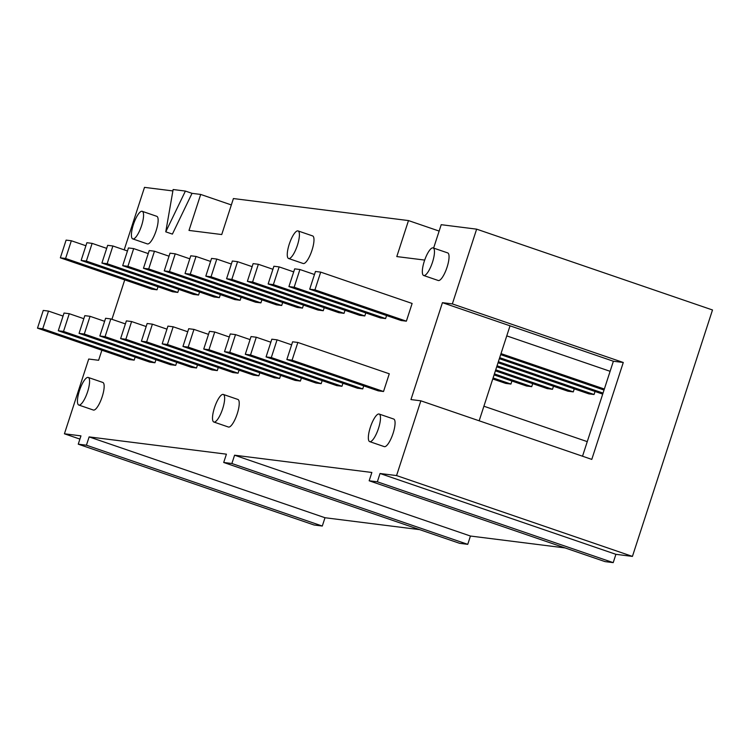 <?xml version="1.0" encoding="UTF-8"?>
<svg xmlns="http://www.w3.org/2000/svg" width="750" height="750" viewBox="0 0 750 750"><rect width="100%" height="100%" fill="white"/><g stroke="black" fill="none" stroke-linecap="round" stroke-linejoin="round"><path stroke-width="1.12" d="M288.919 286.575L294.684 268.856L299.916 269.513L294.159 287.231L288.919 286.575L380.353 317.906L385.594 318.572L294.159 287.231M499.35 358.688L602.7 394.106M363.722 385.866L362.738 388.894L271.303 357.562L266.072 356.906L271.828 339.188L277.069 339.844L291.619 344.831M277.069 339.844L271.303 357.562M362.738 388.894L357.506 388.238L266.072 356.906M299.916 269.513L314.475 274.5M386.578 315.534L385.594 318.572M603.038 393.084L499.678 357.666M268.144 283.959L273.9 266.241L279.141 266.897L273.375 284.625L268.144 283.959L359.578 315.291L364.809 315.956L273.375 284.625M595.041 391.481L594.047 394.509L498.356 361.716M498.028 362.738L588.816 393.853L594.047 394.509M342.947 383.25L341.962 386.278L250.528 354.947L245.287 354.291L251.053 336.572L256.284 337.228L270.844 342.216M256.284 337.228L250.528 354.947M341.962 386.278L336.722 385.622L245.287 354.291M279.141 266.897L293.691 271.884M365.794 312.919L364.809 315.956M247.369 281.344L253.125 263.625L258.356 264.281L252.6 282.009L247.369 281.344L338.794 312.684L344.034 313.341L252.6 282.009M574.256 388.866L573.272 391.894L497.044 365.775M496.706 366.797L568.041 391.238L573.272 391.894M322.162 380.634L321.178 383.672L229.753 352.341L224.512 351.675L230.269 333.956L235.509 334.613L250.069 339.6M235.509 334.613L229.753 352.341M321.178 383.672L315.947 383.006L224.512 351.675M258.356 264.281L272.916 269.278M345.019 310.303L344.034 313.341M226.584 278.738L232.341 261.009L237.581 261.675L231.825 279.394L226.584 278.738L318.019 310.069L323.25 310.725L231.825 279.394M553.481 386.25L552.497 389.288L495.722 369.834M495.394 370.847L547.256 388.622L552.497 389.288M301.388 378.019L300.403 381.056L208.969 349.725L203.737 349.059L209.494 331.341L214.725 331.997L229.284 336.994M214.725 331.997L208.969 349.725M300.403 381.056L295.162 380.4L203.737 349.059M237.581 261.675L252.141 266.663M324.234 307.688L323.25 310.725M205.809 276.122L211.566 258.403L216.797 259.059L211.041 276.778L205.809 276.122L297.234 307.453L302.475 308.109L211.041 276.778M532.697 383.634L531.712 386.672L494.409 373.884M494.072 374.906L526.481 386.006L531.712 386.672M280.603 375.403L279.619 378.441L188.194 347.109L182.953 346.453L188.709 328.725L193.95 329.391L208.509 334.378M193.95 329.391L188.194 347.109M279.619 378.441L274.387 377.784L182.953 346.453M216.797 259.059L231.356 264.047M303.459 305.081L302.475 308.109M185.025 273.506L190.781 255.787L196.022 256.444L190.266 274.163L185.025 273.506L276.459 304.838L281.691 305.494L190.266 274.163M511.922 381.019L510.938 384.056L493.088 377.944M492.759 378.966L505.697 383.4L510.938 384.056M259.828 372.797L258.844 375.825L167.409 344.494L162.178 343.837L167.934 326.119L173.166 326.775L187.725 331.762M173.166 326.775L167.409 344.494M258.844 375.825L253.603 375.169L162.178 343.837M196.022 256.444L210.581 261.431M282.675 302.466L281.691 305.494M164.25 270.891L170.006 253.172L175.237 253.828L169.481 271.547L164.25 270.891L255.675 302.222L260.916 302.878L169.481 271.547M239.053 370.181L238.059 373.209L146.634 341.878L141.394 341.222L147.15 323.503L152.391 324.159L166.95 329.147M152.391 324.159L146.634 341.878M238.059 373.209L232.828 372.553L141.394 341.222M175.237 253.828L189.797 258.816M261.9 299.85L260.916 302.878M143.466 268.275L149.222 250.556L154.462 251.212L148.706 268.931L143.466 268.275L234.9 299.606L240.131 300.272L148.706 268.931M218.269 367.566L217.284 370.594L125.85 339.262L120.619 338.606L126.375 320.887L131.606 321.544L146.166 326.531M131.606 321.544L125.85 339.262M217.284 370.594L212.044 369.938L120.619 338.606M154.462 251.212L169.022 256.2M241.125 297.234L240.131 300.272M122.691 265.659L128.447 247.941L133.678 248.597L127.922 266.325L122.691 265.659L214.116 297L219.356 297.656L127.922 266.325M197.494 364.95L196.5 367.987L105.075 336.647L99.834 335.991L105.6 318.272L110.831 318.928L125.391 323.916M110.831 318.928L105.075 336.647M196.5 367.987L191.269 367.322L99.834 335.991M133.678 248.597L148.238 253.594M220.341 294.619L219.356 297.656M101.906 263.053L107.672 245.325L112.903 245.991L107.147 263.709L101.906 263.053L193.341 294.384L198.581 295.041L107.147 263.709M176.709 362.334L175.725 365.372L84.291 334.041L79.059 333.375L84.816 315.656L90.056 316.312L104.606 321.309M90.056 316.312L84.291 334.041M175.725 365.372L170.494 364.716L79.059 333.375M112.903 245.991L127.463 250.978M199.566 292.003L198.581 295.041M81.131 260.438L86.888 242.709L92.128 243.375L86.363 261.094L81.131 260.438L172.566 291.769L177.797 292.425L86.363 261.094M155.934 359.719L154.95 362.756L63.516 331.425L58.275 330.769L64.041 313.041L69.272 313.706L83.831 318.694M69.272 313.706L63.516 331.425M154.95 362.756L149.709 362.1L58.275 330.769M92.128 243.375L106.678 248.363M178.781 289.397L177.797 292.425M297.422 245.231A14.578 4.041 108.9 0 1 288.609 258.506A14.578 4.041 108.9 0 1 289.509 243.403A14.578 4.041 108.9 0 1 298.059 230.925A14.578 4.041 108.9 0 1 297.422 245.231M298.059 230.925L312.638 235.922A14.578 4.041 108.9 0 1 312 250.228A14.578 4.041 108.9 0 1 303.178 263.503L288.609 258.506M87.6 391.762A14.578 4.041 108.9 0 1 78.778 405.038A14.578 4.041 108.9 0 1 79.688 389.934A14.578 4.041 108.9 0 1 88.238 377.456A14.578 4.041 108.9 0 1 87.6 391.762M88.238 377.456L102.806 382.444A14.578 4.041 108.9 0 1 102.178 396.75A14.578 4.041 108.9 0 1 93.356 410.034L78.778 405.038M141.581 225.628A14.578 4.041 108.9 0 1 132.759 238.903A14.578 4.041 108.9 0 1 133.659 223.8A14.578 4.041 108.9 0 1 142.219 211.322A14.578 4.041 108.9 0 1 141.581 225.628M142.219 211.322L156.788 216.319A14.578 4.041 108.9 0 1 156.159 230.625A14.578 4.041 108.9 0 1 147.338 243.9L132.759 238.903M378.506 428.353A14.578 4.041 108.9 0 1 369.694 441.637A14.578 4.041 108.9 0 1 370.594 426.534A14.578 4.041 108.9 0 1 379.144 414.047A14.578 4.041 108.9 0 1 378.506 428.353M379.144 414.047L393.722 419.044A14.578 4.041 108.9 0 1 393.084 433.35A14.578 4.041 108.9 0 1 384.272 446.625L369.694 441.637M432.488 262.228A14.578 4.041 108.9 0 1 423.675 275.503A14.578 4.041 108.9 0 1 424.575 260.4A14.578 4.041 108.9 0 1 433.125 247.922A14.578 4.041 108.9 0 1 432.488 262.228M433.125 247.922L447.703 252.909A14.578 4.041 108.9 0 1 447.066 267.216A14.578 4.041 108.9 0 1 438.244 280.5L423.675 275.503M286.847 359.522L292.613 341.803L297.844 342.459L292.087 360.178L286.847 359.522L378.281 390.853L383.522 391.509L292.087 360.178M297.844 342.459L389.278 373.791L383.522 391.509M309.703 289.191L315.459 271.472L320.7 272.128L314.934 289.847L309.703 289.191L401.137 320.522L406.369 321.178L314.934 289.847M320.7 272.128L412.125 303.459L406.369 321.178M37.5 328.153L43.256 310.425L48.497 311.091L42.731 328.809L37.5 328.153L128.934 359.484L134.166 360.141L42.731 328.809M48.497 311.091L63.047 316.078M135.15 357.113L134.166 360.141M60.347 257.822L66.112 240.103L71.344 240.759L65.587 258.478L60.347 257.822L151.781 289.153L157.022 289.809L65.587 258.478M71.344 240.759L85.903 245.747M158.006 286.781L157.022 289.809M185.4 191.072L165.769 231.834L173.128 189.525L185.4 191.072L192.028 193.341L172.397 234.103L165.769 231.834M420.853 400.819L410.953 399.572L442.444 302.662L452.344 303.909L623.278 362.484L591.788 459.394L420.853 400.819L396.562 475.575L380.034 473.503L377.344 481.809L613.209 562.631L615.909 554.325L380.034 473.503M615.909 554.325L632.428 556.406L712.5 309.975L476.634 229.153L452.344 303.909M396.562 475.575L632.428 556.406M377.344 481.809L369.159 480.778L605.025 561.609L613.209 562.631M369.159 480.778L371.859 472.472L234.581 455.203L470.447 536.034L565.163 547.941M234.581 455.203L231.881 463.509L467.747 544.341L470.447 536.034M231.881 463.509L223.706 462.478L459.572 543.309L467.747 544.341M223.706 462.478L226.406 454.172L89.128 436.903L324.994 517.734L419.709 529.65M89.128 436.903L86.428 445.209L322.294 526.041L324.994 517.734M86.428 445.209L78.253 444.178L314.119 525.009L322.294 526.041M78.253 444.178L80.953 435.872L64.425 433.791L79.903 439.097M483.9 406.219L587.259 441.637M500.662 354.628L604.022 390.047M604.35 389.025L501 353.606M506.756 335.887L610.106 371.306M101.888 350.212L98.616 360.281L88.716 359.034L64.425 433.791M124.734 279.881L111.928 319.303M442.444 302.662L613.378 361.238L582.525 456.225M623.278 362.484L613.378 361.238M479.166 420.797L510.028 325.819M124.191 249.853L144.497 187.369L172.884 190.931M192.028 193.341L200.7 194.438L231.347 204.938M424.688 260.081L396.797 256.575L408.488 220.575L233.419 198.553L221.728 234.544L189 230.428L200.7 194.438M433.612 248.081L441.216 224.691L476.634 229.153M408.488 220.575L439.134 231.075M223.303 394.444L237.872 399.441A14.578 4.041 108.9 0 1 237.244 413.747A14.578 4.041 108.9 0 1 228.422 427.022L213.844 422.025A14.578 4.041 108.9 0 1 214.753 406.922A14.578 4.041 108.9 0 1 223.303 394.444A14.578 4.041 108.9 0 1 222.666 408.75A14.578 4.041 108.9 0 1 213.844 422.025"/></g></svg>
